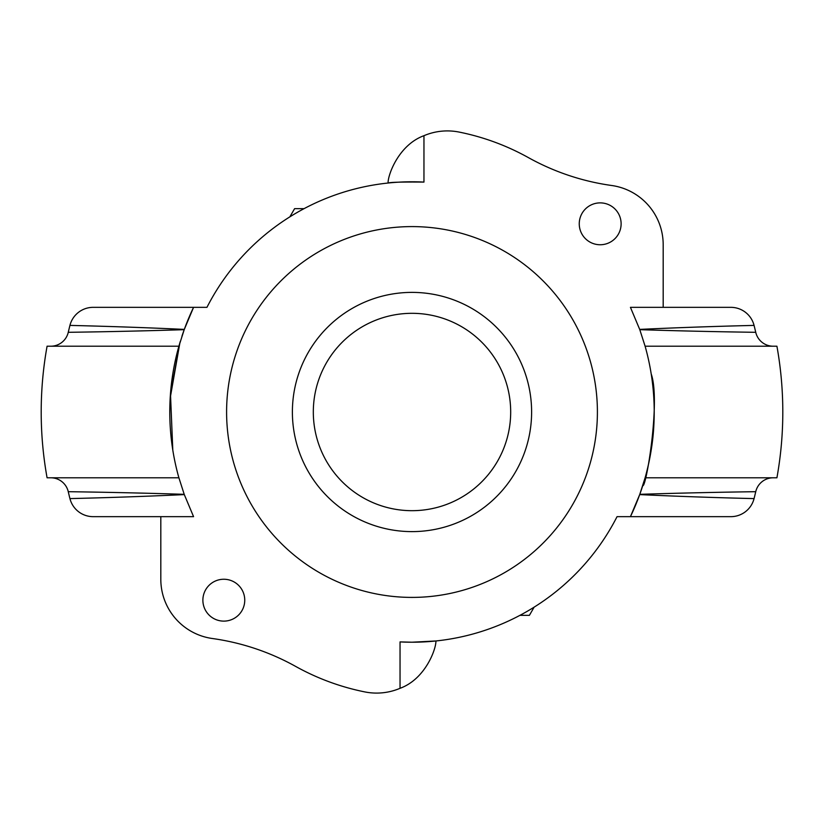 <?xml version="1.0" encoding="UTF-8"?>
<svg xmlns="http://www.w3.org/2000/svg" width="824" height="824" viewBox="0 0 824 824"><rect width="100%" height="100%" fill="white"/><g stroke="black" fill="none" stroke-linecap="round" stroke-linejoin="round"><path stroke-width="1.24" d="M755.742 491.681C756.957 491.722 705.035 492.227 639.795 494.328A242.215 242.215 0 0 0 645.11 477.786L776.919 477.786A370.8 370.8 0 0 0 776.919 346.214L645.11 346.214A242.215 242.215 0 0 1 645.11 477.786L639.795 494.328A242.215 242.215 0 0 1 639.692 494.606C703.14 497.583 755.309 498.572 754.063 498.613A352.857 352.857 0 0 0 755.742 491.681A17.943 17.943 0 0 1 773.221 477.786M181.929 336.254A242.215 242.215 0 0 1 184.205 329.672A242.215 242.215 0 0 1 184.308 329.394A242.215 242.215 0 0 1 193.568 307.342L93.122 307.342A23.927 23.927 0 0 0 69.937 325.387A352.857 352.857 0 0 0 68.258 332.319A17.943 17.943 0 0 1 50.779 346.214M180.312 341.373A242.215 242.215 0 0 0 178.89 346.214L47.081 346.214A370.8 370.8 0 0 0 47.081 477.786L178.89 477.786A242.215 242.215 0 0 1 178.89 346.214L184.205 329.672C118.965 331.773 67.043 332.278 68.258 332.319M69.937 325.387C68.691 325.428 120.86 326.417 184.308 329.394L193.568 307.342L206.948 307.342A230.215 230.215 0 0 1 423.958 182.094L423.958 135.692C398.816 144.849 387.867 174.709 388.073 183.031C390.216 182.207 402.174 181.898 423.958 182.094M160.814 516.658L160.814 579.272A59.802 59.802 0 0 0 212.355 638.507A239.228 239.228 0 0 1 295.641 666.41A239.228 239.228 0 0 0 364.816 691.913A59.802 59.802 0 0 0 400.042 688.308C425.184 679.151 436.133 649.291 435.927 640.969L412 642.215L400.042 641.906L400.042 688.308M663.186 307.342L663.186 244.728A59.802 59.802 0 0 0 611.645 185.493A239.228 239.228 0 0 1 528.359 157.59A239.228 239.228 0 0 0 459.184 132.087A59.802 59.802 0 0 0 423.958 135.692M172.793 450.038L170.475 393.81L179.92 342.64L170.177 398.167M651.207 373.962C660.786 400.618 645.954 489.034 642.771 485.563C642.596 486.222 652.258 457.814 653.823 425.751M93.122 516.658L193.568 516.658L184.308 494.606C120.87 497.583 68.691 498.572 69.937 498.613A23.927 23.927 0 0 0 93.122 516.658M639.692 329.394C703.099 326.417 755.33 325.428 754.063 325.387A23.927 23.927 0 0 0 730.878 307.342L630.432 307.342L639.692 329.394A242.215 242.215 0 0 1 639.795 329.672L645.11 346.214M313.316 412A98.684 98.684 0 0 1 412 313.316A98.684 98.684 0 0 1 510.684 412A98.684 98.684 0 0 1 412 510.684A98.684 98.684 0 0 1 313.316 412M534.127 607.154L529.399 615.343L519.944 615.343M400.042 641.906A230.215 230.215 0 0 0 617.052 516.658L630.432 516.658A242.215 242.215 0 0 0 639.692 494.606L630.432 516.658L730.878 516.658A23.927 23.927 0 0 0 754.063 498.613M50.779 477.786A17.943 17.943 0 0 1 68.258 491.681C66.981 491.722 118.986 492.227 184.205 494.328L178.89 477.786M68.258 491.681A352.857 352.857 0 0 0 69.937 498.613M639.795 329.672C705.014 331.773 757.019 332.278 755.742 332.319A352.857 352.857 0 0 0 754.063 325.387M755.742 332.319A17.943 17.943 0 0 0 773.221 346.214M621.121 223.809A20.93 20.93 0 0 1 600.191 244.749A20.93 20.93 0 0 1 579.251 223.809A20.93 20.93 0 0 1 600.191 202.879A20.93 20.93 0 0 1 621.121 223.809M244.749 600.191A20.93 20.93 0 0 1 223.809 621.121A20.93 20.93 0 0 1 202.879 600.191A20.93 20.93 0 0 1 223.809 579.251A20.93 20.93 0 0 1 244.749 600.191M289.873 216.846L294.601 208.657L304.056 208.657M405.521 531.439A119.614 119.614 0 0 1 292.561 405.521A119.614 119.614 0 0 1 418.479 292.561A119.614 119.614 0 0 1 531.439 418.479A119.614 119.614 0 0 1 405.521 531.439M422.043 226.868A185.4 185.4 0 0 1 597.132 422.043A185.4 185.4 0 0 1 401.958 597.132A185.4 185.4 0 0 1 226.868 401.958A185.4 185.4 0 0 1 422.043 226.868"/></g></svg>
